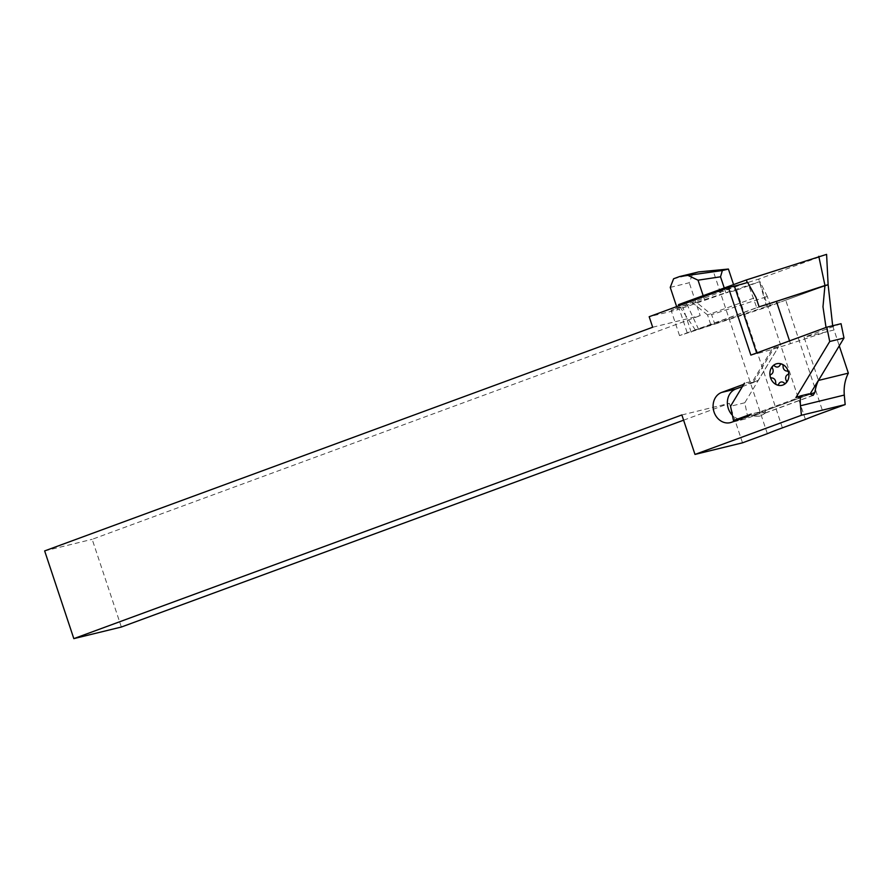 <?xml version="1.0" encoding="UTF-8"?>
<svg xmlns="http://www.w3.org/2000/svg" width="893" height="893" viewBox="0 0 893 893"><rect width="100%" height="100%" fill="white"/><g stroke="black" fill="none" stroke-linecap="round" stroke-linejoin="round"><path stroke-width="0.67" stroke-dasharray="4.46 3.35" d="M742.418 386.557L756.873 381.244A4.632 3.929 -103.7 0 0 758.224 380.34L778.651 346.651L744.795 402.765L747.731 417.098L809.951 394.204M810.085 394.26L765.513 410.657L765.033 413.024L759.508 412.03L753.435 415.792L760.412 413.414L745.811 418.784A15.739 13.362 76.3 0 1 744.583 419.163A15.739 13.362 76.3 0 1 739.683 419.275M739.192 419.174A15.739 13.362 76.3 0 1 732.394 415.267M670.241 287.379L689.251 282.735L692.6 274.118L698.583 271.93M692.6 274.118L673.601 278.761M676.637 306.612L677.687 309.748L649.178 316.714M652.683 327.24L700.19 315.631L689.251 282.735M733.577 284.599L735.553 290.538A56.46 2.858 -18.4 0 1 736.591 290.158L759.586 281.697A56.46 2.858 -18.4 0 1 759.921 281.563L696.406 302.303L711.632 314.649L714.791 324.126L679.517 335.589L759.083 306.812M767.344 433.685L713.016 270.389M778.517 346.696L772.691 348.103L752.777 381.121L744.472 383.153M758.224 380.34L753.301 382.371L752.52 382.304L752.777 381.121M742.507 442.816L729.369 403.346L683.603 420.19M121.348 627.031L92.169 539.316L700.19 315.631M808.946 393.835L795.875 397.619M809.906 394.193L804.18 395.588L759.508 412.03L751.214 414.051M765.636 412.879L765.033 413.024C761.651 415.948 757.777 416.875 753.435 415.792C761.785 417.098 761.662 415.145 765.636 412.879M44.65 550.914L92.169 539.316M681.861 414.955L729.369 403.346M710.694 324.427L707.535 314.939L755.936 297.336M714.791 324.126L770.469 305.942A56.46 2.858 -18.4 0 1 784.579 300.573L695.446 330.086L756.784 307.772L747.653 282.456M770.469 305.942L767.321 296.465L764.04 297.536L758.704 279.062L678.423 304.669M767.321 296.465L759.921 281.563M696.406 302.303L671.112 310.329L678.725 307.27L747.285 282.568M707.535 314.939L692.309 302.593M766.774 307.047L764.04 297.536L711.632 314.649M756.784 307.772L775.191 301.767M750.868 355.113L756.884 353.639A47.206 2.389 161.6 0 0 790.461 343.649L827.286 331.627L826.025 327.463M785.717 300.16A56.46 2.858 161.6 0 0 784.579 300.573L828.001 284.767L785.717 300.16L823.123 412.599M805.397 419.409L759.586 281.697M832.667 325.744L839.264 345.837M833.995 329.986L804.102 337.286L818.435 380.373M724.245 287.993L725.886 292.904L677.687 309.748M735.553 290.538L725.886 292.904M703.171 295.661L704.566 299.858M695.446 330.086L679.115 305.696M698.583 329.316L686.237 302.727M826.594 254.371L758.704 279.062M841.05 323.701L804.102 337.286M744.795 402.765L730.541 406.248M747.731 417.098L741.447 418.627M778.651 346.651L772.691 348.103M765.513 410.657A14.444 12.256 76.3 0 1 760.412 413.414M782.402 427.87L736.591 290.158M753.301 382.371L773.918 348.203M813.143 395.32L765.033 413.024M755.757 414.385L747.452 416.417M745.811 418.784L731.557 422.266M752.52 382.304L743.679 384.47M687.13 332.531L678.725 307.27M691.227 332.229L682.821 306.969M756.884 353.639L756.661 352.981M790.461 343.649L789.546 340.88M813.512 395.309L765.446 413.001M744.583 419.163L730.329 422.646M679.517 335.589L671.112 310.329"/><path stroke-width="1.34" d="M732.394 415.267A15.739 13.362 76.3 0 1 735.888 388.968L742.418 386.557M688.414 275.624L698.025 280.179L720.528 276.797L722.359 270.523L679.573 276.562L673.601 278.761L670.241 287.379L676.637 306.612M679.573 276.562L698.583 271.93L728.409 269.05L722.359 270.523M652.683 327.24L649.178 316.714L728.398 287.568L750.868 355.113L826.795 327.184L829.731 341.506L795.875 397.619L800.641 395.867A37.953 32.215 -103.7 0 0 800.485 405.768L801.423 415.267L694.988 454.425L681.861 414.955L73.829 638.629L44.65 550.914L652.683 327.24M694.988 454.425L742.507 442.816L767.344 433.685A56.46 2.858 -18.4 0 1 782.402 427.87L805.397 419.409A56.46 2.858 -18.4 0 1 823.123 412.599L845.169 404.585L801.423 415.267M733.577 284.599L728.409 269.05M800.641 395.867L808.946 393.835L813.143 395.32L814.885 392.485A37.953 32.215 -103.7 0 1 818.468 380.44L843.985 338.023L841.05 323.701L826.795 327.184M809.951 394.204L818.435 380.373M683.603 420.19L121.348 627.031L73.829 638.629M751.214 414.051A14.344 12.178 76.3 0 1 747.452 416.417L731.557 422.266A15.739 13.362 76.3 0 1 730.329 422.646A15.739 13.362 76.3 0 1 713.808 411.26A15.739 13.362 76.3 0 1 721.633 392.44L742.619 384.727A4.632 3.929 -103.7 0 0 744.472 383.153L730.541 406.248L733.477 420.581L751.214 414.051M818.468 380.44L848.35 373.14C844.979 379.849 843.628 387.16 844.298 395.063L845.169 404.585M756.661 352.981L734.414 286.095A47.206 2.389 -18.4 0 0 747.653 282.456L755.936 297.336L759.083 306.812A47.206 2.389 -18.4 0 0 775.191 301.767L828.124 284.733L832.667 325.744M734.414 286.095L728.398 287.568M826.025 327.463L822.978 306.79L824.953 285.514L776.397 301.365A47.206 2.389 -18.4 0 1 775.191 301.767M839.264 345.837L848.35 373.14M720.528 276.797L724.245 287.993M698.025 280.179L703.171 295.661M828.001 284.767L824.953 285.514M747.285 282.568L746.302 279.967L826.594 254.371L828.124 284.733M679.115 305.696L678.423 304.669L746.302 279.967M824.976 285.503L818.781 256.302M741.447 418.627L733.477 420.581M843.985 338.023L829.731 341.506M814.885 392.485L810.085 394.26M743.679 384.47L742.619 384.727M735.888 388.968L721.633 392.44M844.298 395.063L800.485 405.768M789.546 340.88L776.397 301.365M770.168 376.455A11.107 9.432 76.3 0 1 772.713 366.085A11.107 9.432 76.3 0 1 781.933 364.132A11.107 9.432 76.3 0 1 788.619 372.548A11.107 9.432 76.3 0 1 786.086 382.918A11.107 9.432 76.3 0 1 776.854 384.872A11.107 9.432 76.3 0 1 770.168 376.455A1.853 1.574 -103.7 0 0 771.842 377.973A4.164 3.539 76.3 0 1 775.693 382.829A1.853 1.574 -103.7 0 0 778.718 384.046A4.164 3.539 76.3 0 1 784.043 382.918A1.853 1.574 -103.7 0 0 786.275 380.585A4.164 3.539 76.3 0 1 787.738 374.602A1.853 1.574 -103.7 0 0 786.956 371.041A4.164 3.539 76.3 0 1 783.094 366.186A1.853 1.574 -103.7 0 0 780.08 364.958A4.164 3.539 76.3 0 1 774.756 366.085A1.853 1.574 -103.7 0 0 772.523 368.418A4.164 3.539 76.3 0 1 771.05 374.401A1.853 1.574 -103.7 0 0 770.168 376.455"/></g></svg>
